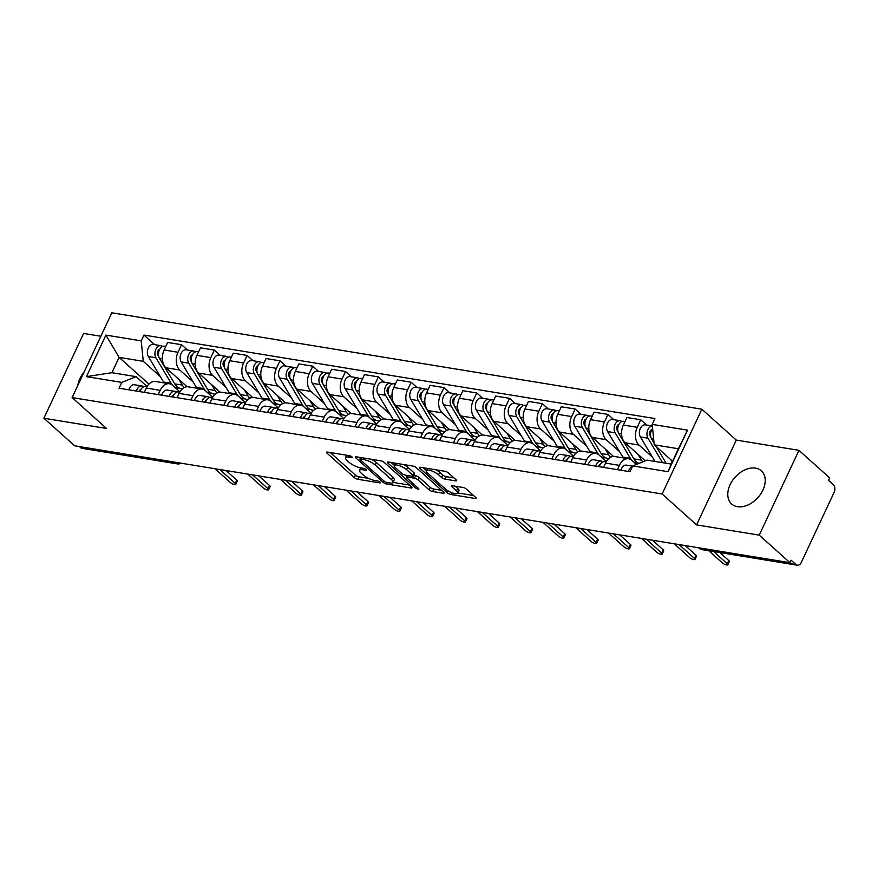 <?xml version="1.0" encoding="UTF-8"?>
<svg xmlns="http://www.w3.org/2000/svg" width="878" height="878" viewBox="0 0 878 878"><rect width="100%" height="100%" fill="white"/><g stroke="black" fill="none" stroke-linecap="round" stroke-linejoin="round"><path stroke-width="1.32" d="M349.433 455.682L348.753 457.131L351.584 457.592A1.965 0.571 -154.9 0 0 352.308 457.471A1.965 0.571 -154.9 0 0 351.968 456.878A1.965 0.571 -154.9 0 0 349.466 455.682L327.538 452.104A2.799 0.823 -154.9 0 0 326.517 452.269A2.799 0.823 -154.9 0 0 326.989 453.125L354.284 477.599A2.799 0.823 -154.9 0 0 357.862 479.3L379.79 482.878A1.965 0.571 -154.9 0 0 380.503 482.768A1.965 0.571 -154.9 0 0 380.174 482.165A1.965 0.571 -154.9 0 0 377.672 480.979L374.829 480.518A8.967 2.623 -154.9 0 1 363.371 475.086L361.099 473.044A8.967 2.623 -154.9 0 1 359.585 470.323A8.967 2.623 -154.9 0 1 362.855 469.774L365.687 470.235A1.965 0.571 -154.9 0 0 366.4 470.114A1.965 0.571 -154.9 0 0 366.071 469.521A1.965 0.571 -154.9 0 0 363.569 468.336L360.726 467.864L359.585 470.323M755.541 468.128A22.268 15.288 -48.1 0 0 732.307 480.826A22.268 15.288 -48.1 0 0 731.637 503.983A22.268 15.288 -48.1 0 0 737.476 506.694A22.268 15.288 -48.1 0 0 760.699 493.996A22.268 15.288 -48.1 0 0 761.369 470.838A22.268 15.288 -48.1 0 0 755.541 468.128M84.134 371.921A22.268 15.288 -48.1 0 0 77.835 385.376M455.561 480.859A2.799 0.823 -154.9 0 0 456.582 480.694A2.799 0.823 -154.9 0 0 456.11 479.838L448.449 472.979A2.799 0.823 -154.9 0 0 444.872 471.277L420.518 467.294A2.799 0.823 -154.9 0 0 419.497 467.469A2.799 0.823 -154.9 0 0 419.969 468.314L447.264 492.799A2.799 0.823 -154.9 0 0 450.842 494.49L475.196 498.474A2.799 0.823 -154.9 0 0 476.216 498.298A2.799 0.823 -154.9 0 0 475.744 497.453L466.492 489.156A2.799 0.823 -154.9 0 0 462.915 487.455L452.488 485.753A2.799 0.823 -154.9 0 0 451.468 485.929A2.799 0.823 -154.9 0 0 451.94 486.774L456.527 490.89A7.496 2.195 -154.9 0 1 457.8 493.173A7.496 2.195 -154.9 0 1 452.697 493.019A7.496 2.195 -154.9 0 1 445.486 489.09L427.52 472.979A7.496 2.195 -154.9 0 1 426.258 470.696A7.496 2.195 -154.9 0 1 431.361 470.838A7.496 2.195 -154.9 0 1 438.561 474.779L441.557 477.467A2.799 0.823 -154.9 0 0 445.135 479.158L455.561 480.859L456.066 479.794M348.753 457.131A8.967 2.623 -154.9 0 0 345.482 457.679A8.967 2.623 -154.9 0 0 346.997 460.401L349.268 462.443A8.967 2.623 -154.9 0 0 360.726 467.864M662.133 493.996L696.583 524.89L759.24 535.13L789.98 562.699L74.641 445.804L43.9 418.235L106.556 428.475L72.117 397.58L662.133 493.996L701.851 409.203L111.835 312.787L72.117 397.58M384.268 462.486A2.799 0.823 -154.9 0 0 380.679 460.785L356.325 456.812A2.799 0.823 -154.9 0 0 355.305 456.977A2.799 0.823 -154.9 0 0 355.777 457.833L383.071 482.307A2.799 0.823 -154.9 0 0 386.649 484.008L411.003 487.981A2.799 0.823 -154.9 0 0 412.023 487.817A2.799 0.823 -154.9 0 0 411.552 486.961L384.268 462.486M388.427 462.047L412.781 466.031A2.799 0.823 -154.9 0 1 416.359 467.733L443.653 492.207A2.799 0.823 -154.9 0 1 444.125 493.063A2.799 0.823 -154.9 0 1 443.105 493.227L432.678 491.526A2.799 0.823 -154.9 0 1 429.101 489.825L418.027 479.904A2.799 0.823 -154.9 0 0 414.449 478.203L407.535 477.072A2.799 0.823 -154.9 0 0 406.514 477.248A2.799 0.823 -154.9 0 0 406.986 478.093L418.51 488.431A1.965 0.571 -154.9 0 1 418.839 489.024A1.965 0.571 -154.9 0 1 417.511 488.991A1.965 0.571 -154.9 0 1 415.623 487.959L387.878 463.079A2.799 0.823 -154.9 0 1 387.407 462.223A2.799 0.823 -154.9 0 1 388.427 462.047M759.24 535.13L798.958 450.337L829.699 477.906L828.536 480.387L833.332 484.678A5.707 3.797 99.3 0 1 834.1 492.393L801.329 562.348A5.707 3.797 99.3 0 1 797.323 565.212L702.071 549.65A5.707 3.797 -80.7 0 1 700.677 548.959L795.929 564.521A5.707 3.797 99.3 0 0 797.323 565.212M100.838 336.252L83.619 333.442L43.9 418.235M798.958 450.337L736.302 440.097L701.851 409.203M789.98 562.699L791.133 560.23L795.929 564.521M174.678 462.146L175.841 463.189A5.707 3.797 -80.7 0 0 177.235 463.88L81.983 448.318A5.707 3.797 -80.7 0 1 80.589 447.626L175.841 463.189A5.707 3.918 -48.1 0 0 178.486 462.772M79.426 446.584L80.589 447.626M158.172 394.606L160.18 390.337A13.126 8.736 -80.7 0 1 169.399 383.741L155.527 381.48A13.126 8.736 99.3 0 0 146.297 388.065L144.299 392.345M193.149 381.985L179.792 370.011A13.126 8.736 -80.7 0 1 178.014 352.265L164.131 349.993A13.126 8.736 99.3 0 0 165.909 367.739L187.124 386.77M164.131 349.993L167.665 342.453L181.548 344.725L187.453 350.026M169.399 383.741A13.126 8.736 -80.7 0 1 172.615 385.332L179.924 391.895M178.014 352.265L181.548 344.725M190.976 399.973L192.984 395.693A13.126 8.736 -80.7 0 1 202.203 389.108L188.331 386.836A13.126 8.736 99.3 0 0 179.101 393.421L177.104 397.701M220.257 355.381L214.342 350.081L200.469 347.82L196.935 355.36A13.126 8.736 99.3 0 0 198.713 373.095L219.928 392.126M202.203 389.108A13.126 8.736 -80.7 0 1 205.408 390.699L212.728 397.251M225.942 387.341L212.597 375.367A13.126 8.736 -80.7 0 1 210.819 357.62L214.342 350.081M223.78 405.329L225.778 401.048A13.126 8.736 -80.7 0 1 235.008 394.463L221.124 392.203A13.126 8.736 99.3 0 0 211.905 398.788L209.897 403.057M253.051 360.748L247.146 355.447L233.274 353.175L229.74 360.715A13.126 8.736 99.3 0 0 231.518 378.462L252.732 397.493M235.008 394.463A13.126 8.736 -80.7 0 1 238.212 396.055L245.522 402.607M258.747 392.707L245.39 380.723A13.126 8.736 -80.7 0 1 243.612 362.987L247.146 355.447M256.585 410.695L258.582 406.415A13.126 8.736 -80.7 0 1 267.812 399.83L253.929 397.558A13.126 8.736 99.3 0 0 244.71 404.143L242.701 408.424M285.855 366.104L279.95 360.803L266.067 358.531L262.544 366.071A13.126 8.736 99.3 0 0 264.322 383.818L285.537 402.848M267.812 399.83A13.126 8.736 -80.7 0 1 271.017 401.411L278.326 407.974M291.551 398.063L278.194 386.09A13.126 8.736 -80.7 0 1 276.416 368.343L279.95 360.803M289.389 416.051L291.386 411.771A13.126 8.736 -80.7 0 1 300.605 405.186L286.733 402.914A13.126 8.736 99.3 0 0 277.514 409.51L275.505 413.779M318.659 371.46L312.755 366.17L298.871 363.898L295.337 371.438A13.126 8.736 99.3 0 0 297.126 389.184L318.341 408.204M300.605 405.186A13.126 8.736 -80.7 0 1 303.821 406.777L311.13 413.329M324.355 403.43L310.999 391.445A13.126 8.736 -80.7 0 1 309.221 373.71L312.755 366.17M322.182 421.407L324.191 417.138A13.126 8.736 -80.7 0 1 333.41 410.553L319.537 408.281A13.126 8.736 99.3 0 0 310.307 414.866L308.31 419.146M351.463 376.827L345.559 371.526L331.675 369.254L328.142 376.794A13.126 8.736 99.3 0 0 329.919 394.54L351.134 413.571M333.41 410.553A13.126 8.736 -80.7 0 1 336.625 412.133L343.935 418.696M357.159 408.786L343.803 396.812A13.126 8.736 -80.7 0 1 342.025 379.066L345.559 371.526M354.986 426.774L356.995 422.494A13.126 8.736 -80.7 0 1 366.214 415.909L352.341 413.637A13.126 8.736 99.3 0 0 343.111 420.222L341.114 424.502M384.268 382.182L378.352 376.881L364.48 374.621L360.946 382.16A13.126 8.736 99.3 0 0 362.724 399.896L383.938 418.927M366.214 415.909A13.126 8.736 -80.7 0 1 369.418 417.5L376.739 424.052M389.953 414.153L376.607 402.168A13.126 8.736 -80.7 0 1 374.829 384.421L378.352 376.881M387.791 432.13L389.788 427.849A13.126 8.736 -80.7 0 1 399.018 421.264L385.135 419.004A13.126 8.736 99.3 0 0 375.916 425.589L373.907 429.869M417.061 387.549L411.156 382.248L397.284 379.976L393.75 387.516A13.126 8.736 99.3 0 0 395.528 405.263L416.743 424.293M399.018 421.264A13.126 8.736 -80.7 0 1 402.223 422.856L409.532 429.408M422.757 419.508L409.4 407.535A13.126 8.736 -80.7 0 1 407.622 389.788L411.156 382.248M420.595 437.496L422.592 433.216A13.126 8.736 -80.7 0 1 431.822 426.631L417.939 424.359A13.126 8.736 99.3 0 0 408.72 430.944L406.712 435.225M449.865 392.905L443.961 387.604L430.077 385.343L426.554 392.883A13.126 8.736 99.3 0 0 428.332 410.619L449.547 429.649M431.822 426.631A13.126 8.736 -80.7 0 1 435.027 428.212L442.336 434.775M455.561 424.864L442.205 412.89A13.126 8.736 -80.7 0 1 440.427 395.144L443.961 387.604M453.399 442.852L455.397 438.572A13.126 8.736 -80.7 0 1 464.616 431.987L450.743 429.726A13.126 8.736 99.3 0 0 441.524 436.311L439.516 440.58M482.67 398.261L476.765 392.971L462.882 390.699L459.348 398.239A13.126 8.736 99.3 0 0 461.137 415.985L482.351 435.016M464.616 431.987A13.126 8.736 -80.7 0 1 467.831 433.578L475.141 440.13M488.366 430.231L475.009 418.246A13.126 8.736 -80.7 0 1 473.231 400.511L476.765 392.971M486.192 448.208L488.201 443.939A13.126 8.736 -80.7 0 1 497.42 437.354L483.548 435.082A13.126 8.736 99.3 0 0 474.318 441.667L472.32 445.947M515.474 403.628L509.569 398.327L495.686 396.055L492.152 403.595A13.126 8.736 99.3 0 0 493.93 421.341L515.145 440.372M497.42 437.354A13.126 8.736 -80.7 0 1 500.636 438.934L507.945 445.497M521.17 435.587L507.813 423.613A13.126 8.736 -80.7 0 1 506.035 405.866L509.569 398.327M518.997 453.575L521.005 449.295A13.126 8.736 -80.7 0 1 530.224 442.71L516.352 440.438A13.126 8.736 99.3 0 0 507.122 447.034L505.124 451.303M548.278 408.983L542.363 403.682L528.49 401.422L524.956 408.961A13.126 8.736 99.3 0 0 526.734 426.708L547.949 445.728M530.224 442.71A13.126 8.736 -80.7 0 1 533.429 444.301L540.749 450.853M553.963 440.954L540.618 428.969A13.126 8.736 -80.7 0 1 538.84 411.222L542.363 403.682M551.801 458.931L553.809 454.661A13.126 8.736 -80.7 0 1 563.028 448.076L549.145 445.804A13.126 8.736 99.3 0 0 539.926 452.389L537.918 456.67M581.071 414.35L575.167 409.049L561.294 406.777L557.76 414.317A13.126 8.736 99.3 0 0 559.538 432.064L580.753 451.094M563.028 448.076A13.126 8.736 -80.7 0 1 566.233 449.657L573.543 456.22M586.767 446.309L573.411 434.336A13.126 8.736 -80.7 0 1 571.633 416.589L575.167 409.049M584.605 464.297L586.603 460.017A13.126 8.736 -80.7 0 1 595.833 453.432L581.949 451.16A13.126 8.736 99.3 0 0 572.73 457.745L570.722 462.026M613.876 419.706L607.971 414.405L594.088 412.144L590.565 419.684A13.126 8.736 99.3 0 0 592.343 437.42L613.557 456.45M595.833 453.432A13.126 8.736 -80.7 0 1 599.037 455.024L606.347 461.576M619.572 451.665L606.215 439.691A13.126 8.736 -80.7 0 1 604.437 421.945L607.971 414.405M617.41 469.653L619.407 465.373A13.126 8.736 -80.7 0 1 628.626 458.788L614.754 456.527A13.126 8.736 99.3 0 0 605.535 463.112L603.526 467.392M646.68 425.073L640.775 419.772L626.892 417.5L623.358 425.04A13.126 8.736 99.3 0 0 625.147 442.786L645.286 460.862M628.626 458.788A13.126 8.736 -80.7 0 1 631.842 460.379L636.374 464.44M652.376 457.032L639.019 445.058A13.126 8.736 -80.7 0 1 637.241 427.312L640.775 419.772M160.345 376.629L143.279 361.319L119.101 357.368L111.923 372.7L136.101 376.651L147.12 386.529M148.942 384.136L119.101 357.368L105.909 335.1L141.226 340.873L143.279 361.319M136.101 376.651L121.779 382.402L86.45 376.629L105.909 335.1M652.189 424.381L687.518 430.154L668.059 471.684L632.731 465.911L647.053 460.149L671.242 464.1L678.42 448.768L654.242 444.817L652.189 424.381L654.911 418.565L143.948 335.067L141.226 340.873M121.779 382.402L119.057 388.219L630.009 471.716L632.731 465.911M696.583 524.89L736.302 440.097M654.242 444.817L672.57 461.257M154.649 344.659L143.948 335.067M86.45 376.629L111.923 372.7M671.242 464.1L668.059 471.684M678.42 448.768L687.518 430.154M330.26 452.543L355.436 475.13A2.799 0.823 -154.9 0 0 359.014 476.831L368.541 478.389M361.396 457.636L360.726 459.084A1.965 0.571 -154.9 0 0 360.013 459.205A1.965 0.571 -154.9 0 0 360.342 459.798L384.29 481.287A1.965 0.571 -154.9 0 0 386.803 482.472L389.799 482.966A8.967 2.623 -154.9 0 0 393.059 482.417L409.444 485.073M359.047 457.251L360.364 458.437M371.164 459.227A8.967 2.623 -154.9 0 1 376.333 462.53L392.707 477.215A8.967 2.623 -154.9 0 1 394.222 479.937L393.059 482.417A8.967 2.623 -154.9 0 0 391.544 479.684L375.169 465A8.967 2.623 -154.9 0 0 363.711 459.567L360.726 459.084M441.535 490.308L433.842 489.057L432.678 491.526M413.681 475.415L415.612 475.733A2.799 0.823 -154.9 0 1 419.19 477.434L430.253 487.356A2.799 0.823 -154.9 0 0 433.842 489.057M406.832 476.567L405.241 475.141M394.321 465.34L391.149 462.497M406.547 469.598A7.496 2.195 -154.9 0 0 399.336 465.669A7.496 2.195 -154.9 0 0 394.233 465.516A7.496 2.195 -154.9 0 0 395.506 467.798L401.839 473.472A2.799 0.823 -154.9 0 0 405.416 475.174L412.331 476.304A2.799 0.823 -154.9 0 0 413.351 476.128A2.799 0.823 -154.9 0 0 412.879 475.283L406.547 469.598L407.699 467.129A7.496 2.195 -154.9 0 0 403.759 464.561M413.351 476.128L414.504 473.659A2.799 0.823 -154.9 0 0 414.032 472.803L412.879 475.283M407.699 467.129L414.032 472.803M435.949 469.818A7.496 2.195 -154.9 0 1 439.724 472.309L442.721 474.987A2.799 0.823 -154.9 0 0 446.298 476.688L453.992 477.95M457.8 493.173L458.953 490.692A7.496 2.195 -154.9 0 0 457.69 488.42L456.527 490.89M455.21 486.203L457.69 488.42M457.888 492.986L473.637 495.554M423.24 467.744L426.335 470.52M182.415 388.855L181.098 388.636A17.132 11.403 -80.7 0 1 174.711 383.851L159.5 358.356A7.134 4.752 -80.7 0 1 159.258 350.278A7.134 4.752 -80.7 0 1 164.46 346.261L165.777 346.481M184.237 387.582A17.132 11.403 -80.7 0 1 182.284 385.091L178.86 379.351M158.556 353.011L157.535 352.089M158.786 356.611L157.908 355.151A3.424 2.283 -80.7 0 1 157.645 351.672A3.424 2.283 -80.7 0 1 159.697 349.367M179.342 388.131A17.132 11.403 -80.7 0 1 177.521 388.054A17.132 11.403 -80.7 0 1 171.144 383.269L155.933 357.774A7.134 4.752 -80.7 0 1 155.691 349.685A7.134 4.752 -80.7 0 1 160.893 345.68A7.134 4.752 -80.7 0 1 162.595 346.503M164.12 382.885A17.132 11.403 -80.7 0 1 163.571 382.04L148.36 356.534A7.134 4.752 -80.7 0 1 148.119 348.456A7.134 4.752 -80.7 0 1 153.321 344.439L160.893 345.68M140.82 389.656A3.424 2.283 99.3 0 0 138.954 391.467M139.514 390.534L140.282 390.831M144.047 386.682L142.642 386.144A7.134 4.752 99.3 0 0 142.017 385.98A7.134 4.752 99.3 0 0 136.441 391.061M142.017 385.98L134.444 384.74A7.134 4.752 99.3 0 0 128.868 389.821M226.041 470.542L236.742 480.145A3.282 0.955 25.1 0 1 237.301 481.144L235.798 484.349A3.282 0.955 -154.9 0 0 235.238 483.361L219.818 469.521M146.966 386.781L145.594 386.561A7.134 4.752 99.3 0 0 140.019 391.643M214.989 468.731L230.409 482.571A3.282 0.955 -154.9 0 0 233.559 484.294A3.282 0.955 -154.9 0 0 235.798 484.349M215.209 394.211L213.892 394.002A17.132 11.403 -80.7 0 1 207.515 389.217L192.304 363.722A7.134 4.752 -80.7 0 1 192.062 355.634A7.134 4.752 -80.7 0 1 197.265 351.628L198.582 351.837M217.042 392.938A17.132 11.403 -80.7 0 1 215.088 390.458L211.664 384.707M191.36 358.367L190.339 357.456M191.591 361.977L190.713 360.507A3.424 2.283 -80.7 0 1 190.449 357.039A3.424 2.283 -80.7 0 1 192.501 354.723M212.147 393.487A17.132 11.403 -80.7 0 1 210.325 393.41A17.132 11.403 -80.7 0 1 203.937 388.636L188.726 363.141A7.134 4.752 -80.7 0 1 188.496 355.052A7.134 4.752 -80.7 0 1 193.687 351.046A7.134 4.752 -80.7 0 1 195.388 351.869M196.924 388.241A17.132 11.403 -80.7 0 1 196.376 387.396L181.164 361.901A7.134 4.752 -80.7 0 1 180.923 353.812A7.134 4.752 -80.7 0 1 186.125 349.806L193.687 351.046M248.013 399.578L246.696 399.358A17.132 11.403 -80.7 0 1 240.32 394.573L225.108 369.078A7.134 4.752 -80.7 0 1 224.867 360.99A7.134 4.752 -80.7 0 1 230.069 356.984L231.386 357.203M249.846 398.305A17.132 11.403 -80.7 0 1 247.892 395.813L244.468 390.073M224.164 363.733L223.144 362.812M224.384 367.333L223.517 365.874A3.424 2.283 -80.7 0 1 223.253 362.394A3.424 2.283 -80.7 0 1 225.295 360.079M244.951 398.853A17.132 11.403 -80.7 0 1 243.129 398.777A17.132 11.403 -80.7 0 1 236.742 393.992L221.53 368.497A7.134 4.752 -80.7 0 1 221.289 360.408A7.134 4.752 -80.7 0 1 226.491 356.402A7.134 4.752 -80.7 0 1 228.192 357.225M229.729 393.607A17.132 11.403 -80.7 0 1 229.18 392.751L213.969 367.256A7.134 4.752 -80.7 0 1 213.727 359.168A7.134 4.752 -80.7 0 1 218.918 355.162L226.491 356.402M280.817 404.934L279.5 404.714A17.132 11.403 -80.7 0 1 273.124 399.94L257.912 374.445A7.134 4.752 -80.7 0 1 257.671 366.356A7.134 4.752 -80.7 0 1 262.873 362.351L264.19 362.559M282.639 403.66A17.132 11.403 -80.7 0 1 280.697 401.169L277.261 395.429M256.969 369.089L255.948 368.167M257.188 372.7L256.321 371.229A3.424 2.283 -80.7 0 1 256.058 367.761A3.424 2.283 -80.7 0 1 258.099 365.446M277.744 404.209A17.132 11.403 -80.7 0 1 275.922 404.132A17.132 11.403 -80.7 0 1 269.546 399.358L254.335 373.852A7.134 4.752 -80.7 0 1 254.093 365.775A7.134 4.752 -80.7 0 1 259.295 361.758A7.134 4.752 -80.7 0 1 260.996 362.592M262.533 398.963A17.132 11.403 -80.7 0 1 261.973 398.118L246.762 372.623A7.134 4.752 -80.7 0 1 246.52 364.535A7.134 4.752 -80.7 0 1 251.723 360.529L259.295 361.758M173.624 395.012A3.424 2.283 99.3 0 0 171.759 396.834M172.318 395.89L173.087 396.187M176.84 392.038L175.446 391.5A7.134 4.752 99.3 0 0 174.821 391.336A7.134 4.752 99.3 0 0 169.245 396.417M174.821 391.336L167.248 390.095A7.134 4.752 99.3 0 0 161.673 395.177M258.845 475.909L269.546 485.501A3.282 0.955 25.1 0 1 270.106 486.5L268.602 489.715A3.282 0.955 -154.9 0 0 268.042 488.717L252.623 474.888M179.77 392.148L178.388 391.917A7.134 4.752 99.3 0 0 172.823 396.999M247.783 474.098L263.202 487.927A3.282 0.955 -154.9 0 0 266.363 489.65A3.282 0.955 -154.9 0 0 268.602 489.715M206.429 400.379A3.424 2.283 99.3 0 0 204.563 402.19M205.123 401.257L205.891 401.553M209.644 397.405L208.24 396.867A7.134 4.752 99.3 0 0 207.614 396.691A7.134 4.752 99.3 0 0 202.05 401.773M207.614 396.691L200.052 395.462A7.134 4.752 99.3 0 0 194.477 400.544M291.65 481.265L302.35 490.868A3.282 0.955 25.1 0 1 302.899 491.856L301.395 495.071A3.282 0.955 -154.9 0 0 300.847 494.073L285.427 480.244M212.575 397.504L211.192 397.284A7.134 4.752 99.3 0 0 205.617 402.365M280.587 479.454L296.007 493.282A3.282 0.955 -154.9 0 0 299.168 495.005A3.282 0.955 -154.9 0 0 301.395 495.071M239.222 405.735A3.424 2.283 99.3 0 0 237.367 407.546M237.927 406.613L238.695 406.909M242.449 402.761L241.044 402.223A7.134 4.752 99.3 0 0 240.418 402.058A7.134 4.752 99.3 0 0 234.854 407.14M240.418 402.058L232.846 400.818A7.134 4.752 99.3 0 0 227.281 405.899M324.454 486.621L335.155 496.224A3.282 0.955 25.1 0 1 335.703 497.222L334.2 500.438A3.282 0.955 -154.9 0 0 333.651 499.439L318.231 485.611M245.379 402.87L243.996 402.64A7.134 4.752 99.3 0 0 238.421 407.721M313.391 484.821L328.811 498.649A3.282 0.955 -154.9 0 0 331.972 500.372A3.282 0.955 -154.9 0 0 334.2 500.438M313.622 410.289L312.305 410.081A17.132 11.403 -80.7 0 1 305.928 405.296L290.717 379.801A7.134 4.752 -80.7 0 1 290.475 371.712A7.134 4.752 -80.7 0 1 295.677 367.706L296.983 367.926M315.443 409.016A17.132 11.403 -80.7 0 1 313.49 406.536L310.066 400.796M289.773 374.445L288.752 373.534M289.992 378.056L289.114 376.585A3.424 2.283 -80.7 0 1 288.851 373.117A3.424 2.283 -80.7 0 1 290.903 370.801M310.549 409.576A17.132 11.403 -80.7 0 1 308.727 409.499A17.132 11.403 -80.7 0 1 302.35 404.714L287.139 379.219A7.134 4.752 -80.7 0 1 286.897 371.131A7.134 4.752 -80.7 0 1 292.1 367.125A7.134 4.752 -80.7 0 1 293.801 367.948M295.326 404.319A17.132 11.403 -80.7 0 1 294.778 403.474L279.566 377.979A7.134 4.752 -80.7 0 1 279.325 369.89A7.134 4.752 -80.7 0 1 284.527 365.885L292.1 367.125M346.426 415.656L345.109 415.437A17.132 11.403 -80.7 0 1 338.721 410.663L323.51 385.157A7.134 4.752 -80.7 0 1 323.269 377.079A7.134 4.752 -80.7 0 1 328.471 373.062L329.788 373.282M348.248 414.383A17.132 11.403 -80.7 0 1 346.294 411.892L342.87 406.152M322.566 379.812L321.546 378.89M322.797 383.412L321.919 381.952A3.424 2.283 -80.7 0 1 321.655 378.484A3.424 2.283 -80.7 0 1 323.708 376.168M343.353 414.932A17.132 11.403 -80.7 0 1 341.531 414.855A17.132 11.403 -80.7 0 1 335.155 410.07L319.943 384.575A7.134 4.752 -80.7 0 1 319.702 376.486A7.134 4.752 -80.7 0 1 324.904 372.481A7.134 4.752 -80.7 0 1 326.605 373.304M328.131 409.686A17.132 11.403 -80.7 0 1 327.582 408.841L312.37 383.335A7.134 4.752 -80.7 0 1 312.129 375.257A7.134 4.752 -80.7 0 1 317.331 371.251L324.904 372.481M272.026 411.102A3.424 2.283 99.3 0 0 270.172 412.912M270.731 411.98L271.489 412.265M275.253 408.127L273.848 407.59A7.134 4.752 99.3 0 0 273.223 407.414A7.134 4.752 99.3 0 0 267.647 412.495M273.223 407.414L265.65 406.185A7.134 4.752 99.3 0 0 260.086 411.266M357.247 491.987L367.959 501.579A3.282 0.955 25.1 0 1 368.508 502.578L367.004 505.794A3.282 0.955 -154.9 0 0 366.444 504.795L351.024 490.967M278.172 408.226L276.8 407.996A7.134 4.752 99.3 0 0 271.225 413.088M346.195 490.176L361.615 504.005A3.282 0.955 -154.9 0 0 364.765 505.728A3.282 0.955 -154.9 0 0 367.004 505.794M304.831 416.457A3.424 2.283 99.3 0 0 302.965 418.268M303.525 417.335L304.293 417.632M308.057 413.483L306.652 412.945A7.134 4.752 99.3 0 0 306.027 412.781A7.134 4.752 99.3 0 0 300.452 417.862M306.027 412.781L298.454 411.541A7.134 4.752 99.3 0 0 292.879 416.622M390.051 497.343L400.752 506.946A3.282 0.955 25.1 0 1 401.312 507.945L399.808 511.161A3.282 0.955 -154.9 0 0 399.249 510.162L383.829 496.333M310.977 413.582L309.605 413.362A7.134 4.752 99.3 0 0 304.029 418.444M379 495.543L394.42 509.372A3.282 0.955 -154.9 0 0 397.569 511.095A3.282 0.955 -154.9 0 0 399.808 511.161M379.219 421.012L377.902 420.803A17.132 11.403 -80.7 0 1 371.526 416.018L356.314 390.523A7.134 4.752 -80.7 0 1 356.073 382.435A7.134 4.752 -80.7 0 1 361.275 378.429L362.592 378.648M381.052 419.739A17.132 11.403 -80.7 0 1 379.098 417.259L375.674 411.519M355.37 385.168L354.35 384.257M355.601 388.778L354.723 387.308A3.424 2.283 -80.7 0 1 354.46 383.84A3.424 2.283 -80.7 0 1 356.512 381.524M376.157 420.288A17.132 11.403 -80.7 0 1 374.335 420.211A17.132 11.403 -80.7 0 1 367.948 415.437L352.736 389.942A7.134 4.752 -80.7 0 1 352.506 381.853A7.134 4.752 -80.7 0 1 357.697 377.847A7.134 4.752 -80.7 0 1 359.398 378.67M360.935 415.042A17.132 11.403 -80.7 0 1 360.386 414.196L345.175 388.702A7.134 4.752 -80.7 0 1 344.933 380.613A7.134 4.752 -80.7 0 1 350.135 376.607L357.697 377.847M412.023 426.379L410.706 426.159A17.132 11.403 -80.7 0 1 404.33 421.374L389.119 395.879A7.134 4.752 -80.7 0 1 388.877 387.802A7.134 4.752 -80.7 0 1 394.079 383.785L395.396 384.004M413.856 425.106A17.132 11.403 -80.7 0 1 411.903 422.614L408.479 416.874M388.175 390.534L387.154 389.612M388.394 394.134L387.527 392.675A3.424 2.283 -80.7 0 1 387.264 389.195A3.424 2.283 -80.7 0 1 389.305 386.891M408.961 425.654A17.132 11.403 -80.7 0 1 407.14 425.578A17.132 11.403 -80.7 0 1 400.752 420.792L385.541 395.298A7.134 4.752 -80.7 0 1 385.299 387.209A7.134 4.752 -80.7 0 1 390.501 383.203A7.134 4.752 -80.7 0 1 392.203 384.026M393.739 420.408A17.132 11.403 -80.7 0 1 393.19 419.563L377.979 394.057A7.134 4.752 -80.7 0 1 377.738 385.98A7.134 4.752 -80.7 0 1 382.94 381.963L390.501 383.203M444.828 431.735L443.511 431.526A17.132 11.403 -80.7 0 1 437.134 426.741L421.923 401.246A7.134 4.752 -80.7 0 1 421.681 393.157A7.134 4.752 -80.7 0 1 426.884 389.152L428.201 389.36M446.65 430.461A17.132 11.403 -80.7 0 1 444.707 427.981L441.272 422.23M420.979 395.89L419.958 394.979M421.199 399.501L420.332 398.03A3.424 2.283 -80.7 0 1 420.068 394.562A3.424 2.283 -80.7 0 1 422.109 392.246M441.755 431.01A17.132 11.403 -80.7 0 1 439.933 430.933A17.132 11.403 -80.7 0 1 433.556 426.159L418.345 400.653A7.134 4.752 -80.7 0 1 418.104 392.576A7.134 4.752 -80.7 0 1 423.306 388.57A7.134 4.752 -80.7 0 1 425.007 389.393M426.543 425.764A17.132 11.403 -80.7 0 1 425.984 424.919L410.772 399.424A7.134 4.752 -80.7 0 1 410.531 391.336A7.134 4.752 -80.7 0 1 415.733 387.33L423.306 388.57M477.632 437.101L476.315 436.882A17.132 11.403 -80.7 0 1 469.939 432.097L454.727 406.602A7.134 4.752 -80.7 0 1 454.486 398.513A7.134 4.752 -80.7 0 1 459.688 394.507L460.994 394.727M479.454 435.828A17.132 11.403 -80.7 0 1 477.5 433.337L474.076 427.597M453.783 401.246L452.763 400.335M454.003 404.857L453.125 403.397A3.424 2.283 -80.7 0 1 452.861 399.918A3.424 2.283 -80.7 0 1 454.914 397.602M474.559 436.377A17.132 11.403 -80.7 0 1 472.737 436.3A17.132 11.403 -80.7 0 1 466.361 431.515L451.149 406.02A7.134 4.752 -80.7 0 1 450.908 397.932A7.134 4.752 -80.7 0 1 456.11 393.926A7.134 4.752 -80.7 0 1 457.811 394.749M459.337 431.131A17.132 11.403 -80.7 0 1 458.788 430.275L443.577 404.78A7.134 4.752 -80.7 0 1 443.335 396.691A7.134 4.752 -80.7 0 1 448.537 392.685L456.11 393.926M510.436 442.457L509.119 442.238A17.132 11.403 -80.7 0 1 502.732 437.464L487.52 411.969A7.134 4.752 -80.7 0 1 487.279 403.88A7.134 4.752 -80.7 0 1 492.481 399.874L493.798 400.083M512.258 441.184A17.132 11.403 -80.7 0 1 510.305 438.693L506.88 432.953M486.577 406.613L485.556 405.691M486.807 410.224L485.929 408.753A3.424 2.283 -80.7 0 1 485.666 405.285A3.424 2.283 -80.7 0 1 487.718 402.969M507.363 441.733A17.132 11.403 -80.7 0 1 505.541 441.656A17.132 11.403 -80.7 0 1 499.165 436.871L483.954 411.376A7.134 4.752 -80.7 0 1 483.712 403.298A7.134 4.752 -80.7 0 1 488.914 399.281A7.134 4.752 -80.7 0 1 490.615 400.105M492.141 436.487A17.132 11.403 -80.7 0 1 491.592 435.642L476.381 410.147A7.134 4.752 -80.7 0 1 476.139 402.058A7.134 4.752 -80.7 0 1 481.342 398.052L488.914 399.281M543.241 447.813L541.924 447.604A17.132 11.403 -80.7 0 1 535.536 442.819L520.325 417.324A7.134 4.752 -80.7 0 1 520.083 409.236A7.134 4.752 -80.7 0 1 525.285 405.23L526.602 405.449M545.062 446.54A17.132 11.403 -80.7 0 1 543.109 444.059L539.685 438.32M519.381 411.969L518.36 411.058M519.611 415.579L518.733 414.109A3.424 2.283 -80.7 0 1 518.47 410.641A3.424 2.283 -80.7 0 1 520.522 408.325M540.168 447.1A17.132 11.403 -80.7 0 1 538.346 447.023A17.132 11.403 -80.7 0 1 531.969 442.238L516.758 416.743A7.134 4.752 -80.7 0 1 516.516 408.654A7.134 4.752 -80.7 0 1 521.708 404.648A7.134 4.752 -80.7 0 1 523.409 405.471M524.945 441.843A17.132 11.403 -80.7 0 1 524.396 440.997L509.185 415.503A7.134 4.752 -80.7 0 1 508.944 407.414A7.134 4.752 -80.7 0 1 514.146 403.408L521.708 404.648M576.034 453.18L574.717 452.96A17.132 11.403 -80.7 0 1 568.34 448.186L553.129 422.68A7.134 4.752 -80.7 0 1 552.888 414.603A7.134 4.752 -80.7 0 1 558.09 410.586L559.407 410.805M577.867 451.907A17.132 11.403 -80.7 0 1 575.913 449.415L572.489 443.675M552.185 417.335L551.164 416.413M552.405 420.935L551.538 419.475A3.424 2.283 -80.7 0 1 551.274 416.007A3.424 2.283 -80.7 0 1 553.316 413.692M572.972 452.455A17.132 11.403 -80.7 0 1 571.15 452.379A17.132 11.403 -80.7 0 1 564.763 447.593L549.551 422.099A7.134 4.752 -80.7 0 1 549.31 414.01A7.134 4.752 -80.7 0 1 554.512 410.004A7.134 4.752 -80.7 0 1 556.213 410.827M557.749 447.209A17.132 11.403 -80.7 0 1 557.201 446.364L541.989 420.858A7.134 4.752 -80.7 0 1 541.748 412.781A7.134 4.752 -80.7 0 1 546.95 408.775L554.512 410.004M608.838 458.535L607.521 458.327A17.132 11.403 -80.7 0 1 601.145 453.542L585.933 428.047A7.134 4.752 -80.7 0 1 585.692 419.958A7.134 4.752 -80.7 0 1 590.894 415.952L592.211 416.161M610.671 457.262A17.132 11.403 -80.7 0 1 608.717 454.782L605.282 449.031M584.989 422.691L583.969 421.78M585.209 426.302L584.342 424.831A3.424 2.283 -80.7 0 1 584.079 421.363A3.424 2.283 -80.7 0 1 586.12 419.047M605.765 457.811A17.132 11.403 -80.7 0 1 603.943 457.734A17.132 11.403 -80.7 0 1 597.567 452.96L582.355 427.465A7.134 4.752 -80.7 0 1 582.114 419.377A7.134 4.752 -80.7 0 1 587.316 415.371A7.134 4.752 -80.7 0 1 589.017 416.194M590.554 452.565A17.132 11.403 -80.7 0 1 589.994 451.72L574.783 426.225A7.134 4.752 -80.7 0 1 574.541 418.137A7.134 4.752 -80.7 0 1 579.743 414.131L587.316 415.371M337.635 421.824A3.424 2.283 99.3 0 0 335.769 423.635M336.329 422.702L337.097 422.987M340.851 418.839L339.457 418.312A7.134 4.752 99.3 0 0 338.831 418.137A7.134 4.752 99.3 0 0 333.256 423.218M338.831 418.137L331.258 416.896A7.134 4.752 99.3 0 0 325.683 421.978M422.856 502.71L433.556 512.302A3.282 0.955 25.1 0 1 434.116 513.301L432.613 516.516A3.282 0.955 -154.9 0 0 432.053 515.518L416.633 501.689M343.781 418.949L342.398 418.718A7.134 4.752 99.3 0 0 336.834 423.8M411.793 500.899L427.213 514.727A3.282 0.955 -154.9 0 0 430.374 516.451A3.282 0.955 -154.9 0 0 432.613 516.516M370.439 427.18A3.424 2.283 99.3 0 0 368.573 428.991M369.133 428.058L369.901 428.354M373.655 424.206L372.25 423.668A7.134 4.752 99.3 0 0 371.624 423.503A7.134 4.752 99.3 0 0 366.06 428.585M371.624 423.503L364.063 422.263A7.134 4.752 99.3 0 0 358.487 427.345M455.66 508.066L466.361 517.669A3.282 0.955 25.1 0 1 466.92 518.668L465.406 521.872A3.282 0.955 -154.9 0 0 464.857 520.884L449.437 507.045M376.585 424.304L375.202 424.085A7.134 4.752 99.3 0 0 369.627 429.166M444.597 506.255L460.017 520.083A3.282 0.955 -154.9 0 0 463.178 521.817A3.282 0.955 -154.9 0 0 465.406 521.872M403.232 432.536A3.424 2.283 99.3 0 0 401.378 434.347M401.937 433.414L402.706 433.71M406.459 429.561L405.054 429.024A7.134 4.752 99.3 0 0 404.429 428.859A7.134 4.752 99.3 0 0 398.864 433.941M404.429 428.859L396.867 427.619A7.134 4.752 99.3 0 0 391.292 432.7M488.464 513.421L499.165 523.025A3.282 0.955 25.1 0 1 499.714 524.023L498.21 527.239A3.282 0.955 -154.9 0 0 497.661 526.24L482.241 512.412M409.389 429.671L408.007 429.441A7.134 4.752 99.3 0 0 402.431 434.522M477.402 511.622L492.821 525.45A3.282 0.955 -154.9 0 0 495.982 527.173A3.282 0.955 -154.9 0 0 498.21 527.239M436.037 437.902A3.424 2.283 99.3 0 0 434.182 439.713M434.742 438.78L435.51 439.077M439.263 434.928L437.859 434.39A7.134 4.752 99.3 0 0 437.233 434.215A7.134 4.752 99.3 0 0 431.658 439.296M437.233 434.215L429.66 432.986A7.134 4.752 99.3 0 0 424.096 438.067M521.258 518.788L531.969 528.391A3.282 0.955 25.1 0 1 532.518 529.379L531.014 532.595A3.282 0.955 -154.9 0 0 530.455 531.596L515.035 517.768M442.183 435.027L440.811 434.808A7.134 4.752 99.3 0 0 435.236 439.889M510.206 516.977L525.626 530.806A3.282 0.955 -154.9 0 0 528.775 532.529A3.282 0.955 -154.9 0 0 531.014 532.595M468.841 443.258A3.424 2.283 99.3 0 0 466.975 445.069M467.535 444.136L468.303 444.433M472.068 440.284L470.663 439.746A7.134 4.752 99.3 0 0 470.037 439.582A7.134 4.752 99.3 0 0 464.462 444.663M470.037 439.582L462.465 438.341A7.134 4.752 99.3 0 0 456.889 443.423M554.062 524.144L564.763 533.747A3.282 0.955 25.1 0 1 565.322 534.746L563.819 537.962A3.282 0.955 -154.9 0 0 563.259 536.963L547.839 523.134M474.987 440.394L473.615 440.163A7.134 4.752 99.3 0 0 468.04 445.245M543.01 522.344L558.43 536.173A3.282 0.955 -154.9 0 0 561.58 537.896A3.282 0.955 -154.9 0 0 563.819 537.962M501.645 448.625A3.424 2.283 99.3 0 0 499.78 450.436M500.339 449.503L501.108 449.788M504.861 445.64L503.467 445.113A7.134 4.752 99.3 0 0 502.842 444.937A7.134 4.752 99.3 0 0 497.266 450.019M502.842 444.937L495.269 443.708A7.134 4.752 99.3 0 0 489.694 448.79M586.866 529.511L597.567 539.103A3.282 0.955 25.1 0 1 598.127 540.102L596.623 543.317A3.282 0.955 -154.9 0 0 596.063 542.319L580.643 528.49M507.791 445.75L506.408 445.519A7.134 4.752 99.3 0 0 500.844 450.612M575.803 527.7L591.223 541.528A3.282 0.955 -154.9 0 0 594.384 543.252A3.282 0.955 -154.9 0 0 596.623 543.317M534.45 453.981A3.424 2.283 99.3 0 0 532.584 455.792M533.144 454.859L533.912 455.155M537.665 451.007L536.26 450.469A7.134 4.752 99.3 0 0 535.635 450.304A7.134 4.752 99.3 0 0 530.071 455.386M535.635 450.304L528.073 449.064A7.134 4.752 99.3 0 0 522.498 454.145M619.67 534.867L630.371 544.47A3.282 0.955 25.1 0 1 630.931 545.468L629.416 548.673A3.282 0.955 -154.9 0 0 628.867 547.685L613.448 533.857M540.596 451.105L539.213 450.886A7.134 4.752 99.3 0 0 533.637 455.967M608.608 533.067L624.028 546.895A3.282 0.955 -154.9 0 0 627.188 548.618A3.282 0.955 -154.9 0 0 629.416 548.673M567.243 459.337A3.424 2.283 99.3 0 0 565.388 461.159M565.948 460.226L566.716 460.511M570.47 456.362L569.065 455.825A7.134 4.752 99.3 0 0 568.439 455.66A7.134 4.752 99.3 0 0 562.875 460.741M568.439 455.66L560.877 454.42A7.134 4.752 99.3 0 0 555.302 459.501M652.475 540.233L663.175 549.826A3.282 0.955 25.1 0 1 663.724 550.824L662.221 554.04A3.282 0.955 -154.9 0 0 661.672 553.041L646.252 539.213M573.4 456.472L572.017 456.242A7.134 4.752 99.3 0 0 566.442 461.323M641.412 538.423L656.832 552.251A3.282 0.955 -154.9 0 0 659.993 553.974A3.282 0.955 -154.9 0 0 662.221 554.04M639.063 463.364A17.132 11.403 -80.7 0 1 633.949 458.898L618.738 433.403A7.134 4.752 -80.7 0 1 618.496 425.314A7.134 4.752 -80.7 0 1 623.698 421.308L625.004 421.528M642.762 461.872A17.132 11.403 -80.7 0 1 641.511 460.138L638.086 454.398M617.794 428.058L616.773 427.136M618.013 431.658L617.135 430.198A3.424 2.283 -80.7 0 1 616.883 426.719A3.424 2.283 -80.7 0 1 618.924 424.403M638.569 463.178A17.132 11.403 -80.7 0 1 636.748 463.101A17.132 11.403 -80.7 0 1 630.371 458.316L615.16 432.821A7.134 4.752 -80.7 0 1 614.918 424.732A7.134 4.752 -80.7 0 1 620.12 420.727A7.134 4.752 -80.7 0 1 621.822 421.55M623.347 457.932A17.132 11.403 -80.7 0 1 622.798 457.076L607.587 431.581A7.134 4.752 -80.7 0 1 607.346 423.503A7.134 4.752 -80.7 0 1 612.548 419.486L620.12 420.727M600.047 464.703A3.424 2.283 99.3 0 0 598.192 466.514M598.752 465.581L599.52 465.878M603.274 461.729L601.869 461.191A7.134 4.752 99.3 0 0 601.243 461.016A7.134 4.752 99.3 0 0 595.668 466.108M601.243 461.016L593.671 459.787A7.134 4.752 99.3 0 0 588.106 464.868M685.268 545.589L695.98 555.192A3.282 0.955 25.1 0 1 696.528 556.191L695.025 559.396A3.282 0.955 -154.9 0 0 694.465 558.397L679.045 544.569M606.193 461.828L604.821 461.608A7.134 4.752 99.3 0 0 599.246 466.69M674.216 543.778L689.636 557.607A3.282 0.955 -154.9 0 0 692.786 559.33A3.282 0.955 -154.9 0 0 695.025 559.396M666.15 463.266L656.195 446.573M654.055 442.984L651.531 438.77A7.134 4.752 -80.7 0 1 652.595 428.475M672.23 461.993L670.891 459.754M650.587 433.414L649.566 432.503M650.817 437.024L649.939 435.554A3.424 2.283 -80.7 0 1 649.676 432.086A3.424 2.283 -80.7 0 1 651.728 429.77M662.583 462.684L647.964 438.177A7.134 4.752 -80.7 0 1 647.569 430.483A7.134 4.752 -80.7 0 1 652.354 426.049M655.01 461.444L640.391 436.948A7.134 4.752 -80.7 0 1 640.15 428.859A7.134 4.752 -80.7 0 1 645.352 424.853L652.354 425.995M632.445 466.514A7.134 4.752 99.3 0 0 628.472 471.464M632.621 466.152L626.475 465.142A7.134 4.752 99.3 0 0 620.9 470.224M719.861 552.558L728.773 560.548A3.282 0.955 25.1 0 1 729.333 561.547L727.829 564.763A3.282 0.955 -154.9 0 0 727.269 563.764L713.638 551.538M708.809 550.747L722.44 562.974A3.282 0.955 -154.9 0 0 725.59 564.697A3.282 0.955 -154.9 0 0 727.829 564.763M604.437 421.945L590.565 419.684M571.633 416.589L557.76 414.317M538.84 411.222L524.956 408.961M506.035 405.866L492.152 403.595M473.231 400.511L459.348 398.239M440.427 395.144L426.554 392.883M407.622 389.788L393.75 387.516M374.829 384.421L360.946 382.16M342.025 379.066L328.142 376.794M309.221 373.71L295.337 371.438M276.416 368.343L262.544 366.071M243.612 362.987L229.74 360.715M210.819 357.62L196.935 355.36M637.241 427.312L623.358 425.04M639.019 445.058L625.147 442.786M606.215 439.691L592.343 437.42M586.603 460.017L572.73 457.745M573.411 434.336L559.538 432.064M553.809 454.661L539.926 452.389M540.618 428.969L526.734 426.708M521.005 449.295L507.122 447.034M507.813 423.613L493.93 421.341M488.201 443.939L474.318 441.667M475.009 418.246L461.137 415.985M455.397 438.572L441.524 436.311M442.205 412.89L428.332 410.619M422.592 433.216L408.72 430.944M409.4 407.535L395.528 405.263M389.788 427.849L375.916 425.589M376.607 402.168L362.724 399.896M356.995 422.494L343.111 420.222M343.803 396.812L329.919 394.54M324.191 417.138L310.307 414.866M310.999 391.445L297.126 389.184M291.386 411.771L277.514 409.51M278.194 386.09L264.322 383.818M258.582 406.415L244.71 404.143M245.39 380.723L231.518 378.462M225.778 401.048L211.905 398.788M212.597 375.367L198.713 373.095M192.984 395.693L179.101 393.421M179.792 370.011L165.909 367.739M160.18 390.337L146.297 388.065M619.407 465.373L605.535 463.112M699.514 547.916L700.677 548.959A5.707 3.918 -48.1 0 1 699.173 548.267A5.707 5.707 0 0 0 702.071 549.65M366.038 469.489L365.687 470.235M363.525 468.325L362.855 469.774M380.141 482.143L379.79 482.878M359.014 476.831L357.862 479.3M355.436 475.13L354.284 477.599M327.472 452.093L326.989 453.125M351.935 456.845L351.584 457.592M411.508 486.917L411.003 487.981M387.33 482.56L386.649 484.008M383.774 480.815L383.071 482.307M356.27 456.801L355.777 457.833M392.707 477.215L391.544 479.684M376.333 462.53L375.169 465M364.392 458.129L363.711 459.567M443.599 492.163L443.105 493.227M430.253 487.356L429.101 489.825M419.19 477.434L418.027 479.904M415.612 475.733L414.449 478.203M408.215 475.624L407.535 477.072M416.326 486.467L415.623 487.959M388.361 462.047L387.878 463.079M446.298 476.688L445.135 479.158M442.721 474.987L441.557 477.467M439.724 472.309L438.561 474.779M452.433 485.743L451.94 486.774M475.7 497.409L475.196 498.474M451.698 492.668L450.842 494.49M448.131 490.956L447.264 492.799M420.452 467.283L419.969 468.314M174.711 383.851L182.284 385.091M159.5 358.356L162.375 358.828M163.571 382.04L171.144 383.269M148.36 356.534L155.933 357.774M235.238 483.361L236.742 480.145M207.515 389.217L215.088 390.458M192.304 363.722L195.179 364.183M196.376 387.396L203.937 388.636M181.164 361.901L188.726 363.141M240.32 394.573L247.892 395.813M225.108 369.078L227.973 369.55M229.18 392.751L236.742 393.992M213.969 367.256L221.53 368.497M273.124 399.94L280.697 401.169M257.912 374.445L260.777 374.906M261.973 398.118L269.546 399.358M246.762 372.623L254.335 373.852M268.042 488.717L269.546 485.501M300.847 494.073L302.35 490.868M333.651 499.439L335.155 496.224M305.928 405.296L313.49 406.536M290.717 379.801L293.581 380.273M294.778 403.474L302.35 404.714M279.566 377.979L287.139 379.219M338.721 410.663L346.294 411.892M323.51 385.157L326.386 385.629M327.582 408.841L335.155 410.07M312.37 383.335L319.943 384.575M366.444 504.795L367.959 501.579M399.249 510.162L400.752 506.946M371.526 416.018L379.098 417.259M356.314 390.523L359.19 390.995M360.386 414.196L367.948 415.437M345.175 388.702L352.736 389.942M404.33 421.374L411.903 422.614M389.119 395.879L391.983 396.351M393.19 419.563L400.752 420.792M377.979 394.057L385.541 395.298M437.134 426.741L444.707 427.981M421.923 401.246L424.787 401.707M425.984 424.919L433.556 426.159M410.772 399.424L418.345 400.653M469.939 432.097L477.5 433.337M454.727 406.602L457.592 407.074M458.788 430.275L466.361 431.515M443.577 404.78L451.149 406.02M502.732 437.464L510.305 438.693M487.52 411.969L490.396 412.43M491.592 435.642L499.165 436.871M476.381 410.147L483.954 411.376M535.536 442.819L543.109 444.059M520.325 417.324L523.2 417.796M524.396 440.997L531.969 442.238M509.185 415.503L516.758 416.743M568.34 448.186L575.913 449.415M553.129 422.68L555.994 423.152M557.201 446.364L564.763 447.593M541.989 420.858L549.551 422.099M601.145 453.542L608.717 454.782M585.933 428.047L588.798 428.519M589.994 451.72L597.567 452.96M574.783 426.225L582.355 427.465M432.053 515.518L433.556 512.302M464.857 520.884L466.361 517.669M497.661 526.24L499.165 523.025M530.455 531.596L531.969 528.391M563.259 536.963L564.763 533.747M596.063 542.319L597.567 539.103M628.867 547.685L630.371 544.47M661.672 553.041L663.175 549.826M633.949 458.898L641.511 460.138M618.738 433.403L621.602 433.875M622.798 457.076L630.371 458.316M607.587 431.581L615.16 432.821M694.465 558.397L695.98 555.192M651.531 438.77L653.66 439.11M640.391 436.948L647.964 438.177M727.269 563.764L728.773 560.548M698.625 547.773L699.173 548.267M177.235 463.88A5.707 5.707 0 0 0 181.022 463.189M346.634 455.221L345.482 457.679M360.792 457.537L360.013 459.205M407.337 475.481L406.514 477.248M395.33 463.178L394.233 465.516M427.323 468.413L426.258 470.696M175.227 387.681L177.521 388.054M208.031 393.037L210.325 393.41M240.824 398.403L243.129 398.777M273.629 403.759L275.922 404.132M306.433 409.115L308.727 409.499M339.237 414.482L341.531 414.855M372.042 419.838L374.335 420.211M404.835 425.204L407.14 425.578M437.639 430.56L439.933 430.933M470.443 435.927L472.737 436.3M503.248 441.283L505.541 441.656M536.052 446.639L538.346 447.023M568.845 452.005L571.15 452.379M601.649 457.361L603.943 457.734M634.454 462.728L636.748 463.101"/></g></svg>
